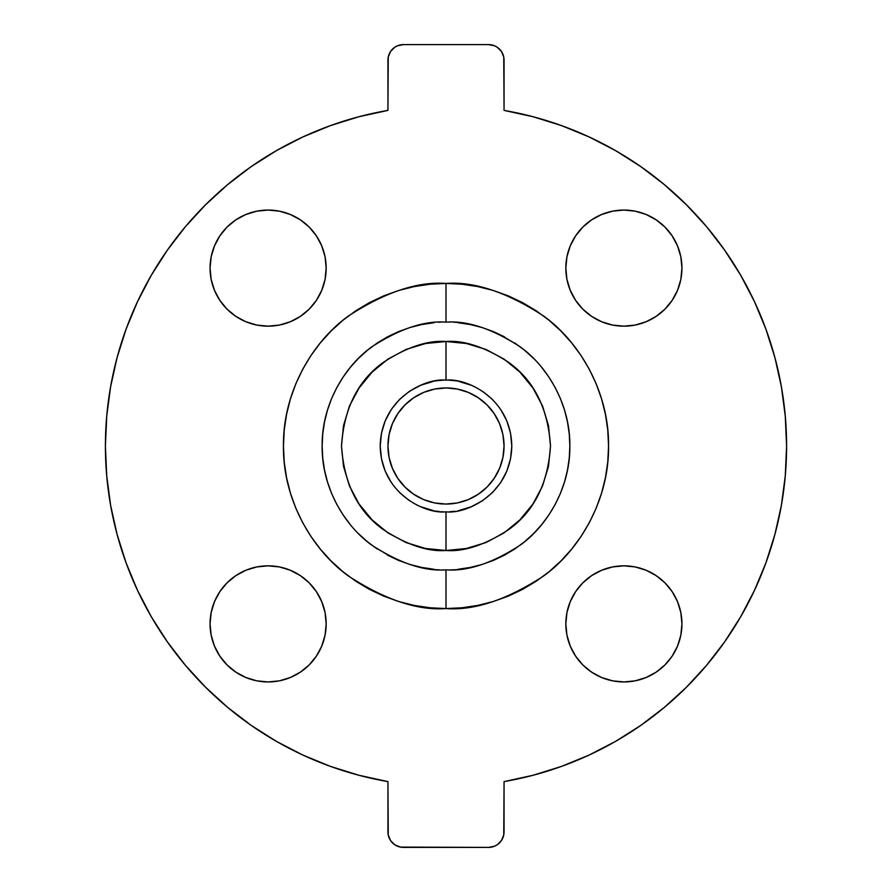 <?xml version="1.0" encoding="UTF-8"?>
<svg xmlns="http://www.w3.org/2000/svg" width="892" height="892" viewBox="0 0 892 892"><rect width="100%" height="100%" fill="white"/><g stroke="black" fill="none" stroke-linecap="round" stroke-linejoin="round"><path stroke-width="0.67" stroke-dasharray="4.46 3.34" d="M316.381 300.37L309.167 309.167L300.37 316.381L290.324 321.744L279.441 325.056L268.113 326.171A58.058 58.058 0 0 0 326.171 268.113A58.058 58.058 0 0 0 268.113 210.055A58.058 58.058 0 0 0 210.055 268.113A58.058 58.058 0 0 0 268.113 326.171L256.785 325.056L245.891 321.744L235.856 316.381L227.059 309.167L219.845 300.37L214.481 290.324L211.17 279.441L210.055 268.113L211.17 256.785M219.845 591.63L227.059 582.833L235.856 575.619L245.891 570.256L256.785 566.944L268.113 565.829A58.058 58.058 0 0 0 210.055 623.887A58.058 58.058 0 0 0 268.113 681.945A58.058 58.058 0 0 0 326.171 623.887A58.058 58.058 0 0 0 268.113 565.829L279.441 566.944L290.324 570.256L300.37 575.619L309.167 582.833L316.381 591.63M575.619 591.63L582.833 582.833L591.63 575.619L601.676 570.256L612.559 566.944L623.887 565.829A58.058 58.058 0 0 0 565.829 623.887A58.058 58.058 0 0 0 623.887 681.945A58.058 58.058 0 0 0 681.945 623.887A58.058 58.058 0 0 0 623.887 565.829L635.216 566.944L646.109 570.256L656.144 575.619L664.941 582.833L672.155 591.63L677.519 601.676L680.83 612.559L681.945 623.887L680.83 635.216M672.155 300.37L664.941 309.167L656.144 316.381L646.109 321.744L635.216 325.056L623.887 326.171A58.058 58.058 0 0 0 681.945 268.113A58.058 58.058 0 0 0 623.887 210.055A58.058 58.058 0 0 0 565.829 268.113A58.058 58.058 0 0 0 623.887 326.171L612.559 325.056L601.676 321.744L591.63 316.381L582.833 309.167L575.619 300.37M433.858 569.252L446 569.854C467.531 571.504 492.295 563.242 520.315 545.079C546.908 526.079 570.345 488.047 569.854 446C570.345 403.953 546.908 365.921 520.315 346.921C492.295 328.758 467.531 320.496 446 322.146L446 283.444C474.254 281.281 506.767 292.119 543.529 315.958C578.44 340.9 609.203 390.819 608.556 446C609.203 501.181 578.44 551.1 543.529 576.042C506.767 599.881 474.254 610.719 446 608.556L446 569.854L458.142 569.252L470.162 567.468L481.948 564.513L493.399 560.421L504.381 555.225L514.807 548.981L524.574 541.734L533.572 533.572L541.734 524.574L548.981 514.807L555.225 504.381L560.421 493.399L564.513 481.948L567.468 470.162L569.252 458.142L569.854 446L569.252 433.858L567.468 421.838L564.513 410.052L560.421 398.601L555.225 387.619L548.981 377.193L541.734 367.426L533.572 358.428L524.574 350.266L514.807 343.019L504.381 336.775L493.399 331.579L481.948 327.487L470.162 324.532L458.142 322.748L446 322.146L433.858 322.748L421.838 324.532L410.052 327.487L398.601 331.579L387.619 336.775L377.193 343.019L367.426 350.266L358.428 358.428L350.266 367.426L343.019 377.193L336.775 387.619L331.579 398.601L327.487 410.052L324.532 421.838L322.748 433.858L322.146 446L322.748 458.142L324.532 470.162L327.487 481.948L331.579 493.399L336.775 504.381L343.019 514.807L350.266 524.574L358.428 533.572L367.426 541.734L377.193 548.981L387.619 555.225L398.601 560.421L410.052 564.513L421.838 567.468L433.858 569.252L446 569.854L458.142 569.252M446 387.942A58.058 58.058 0 0 0 387.942 446A58.058 58.058 0 0 0 446 504.058A58.058 58.058 0 0 0 504.058 446A58.058 58.058 0 0 0 446 387.942L446 387.942M433.166 510.536L446 511.796C465.245 514.439 510.893 494.703 511.796 446C510.893 397.297 465.245 377.561 446 380.204L446 341.502C464.163 340.108 485.058 347.077 508.696 362.397C534.063 380.55 547.989 408.413 550.498 446C547.989 483.587 534.063 511.45 508.696 529.603C485.058 544.923 464.163 551.892 446 550.498L446 511.796L446 550.498C427.837 551.892 406.942 544.923 383.304 529.603C357.937 511.45 344.011 483.587 341.502 446C344.011 408.413 357.937 380.55 383.304 362.397C406.942 347.077 427.837 340.108 446 341.502L446 380.204C426.755 377.561 381.107 397.297 380.204 446C381.107 494.703 426.755 514.439 446 511.796L458.834 510.536L471.177 506.79L482.55 500.702L492.529 492.529L500.702 482.55L506.79 471.177L510.536 458.834L511.796 446L510.536 433.166L506.79 420.823L500.702 409.45L492.529 399.471L482.55 391.298L471.177 385.21L458.834 381.464L446 380.204L433.166 381.464L420.823 385.21L409.45 391.298L399.471 399.471L391.298 409.45L385.21 420.823L381.464 433.166L380.204 446L381.464 458.834L385.21 471.177L391.298 482.55L399.471 492.529L409.45 500.702L420.823 506.79L433.166 510.536L446 511.796L458.834 510.536M458.142 322.748L446 322.146L433.858 322.748M350.266 524.574L358.428 533.572M377.193 548.981L387.619 555.225M541.734 367.426L533.572 358.428M514.807 343.019L504.381 336.775M542.548 406.005L548.491 425.618M485.995 542.548L466.382 548.491M349.452 485.995L343.509 466.382M406.005 349.452L425.618 343.509M458.834 381.464L446 380.204L433.166 381.464M391.298 482.55L399.471 492.529M409.45 500.702L420.823 506.79M500.702 409.45L492.529 399.471M482.55 391.298L471.177 385.21M457.328 389.057L468.222 392.368L478.257 397.732L487.054 404.946L494.279 413.765M502.943 457.328L499.632 468.222L494.268 478.257L487.054 487.054L478.235 494.279M434.672 502.943L423.778 499.632L413.743 494.268L404.946 487.054L397.72 478.235M389.057 434.672L392.368 423.778L397.732 413.743L404.946 404.946L413.765 397.72M430.067 284.225L446 283.444L446 322.146C424.469 320.496 399.705 328.758 371.685 346.921C345.092 365.921 321.655 403.953 322.146 446C321.655 488.047 345.092 526.079 371.685 545.079C399.705 563.242 424.469 571.504 446 569.854L446 608.556C417.746 610.719 385.233 599.881 348.471 576.042C313.56 551.1 282.797 501.181 283.444 446C282.797 390.819 313.56 340.9 348.471 315.958C385.233 292.119 417.746 281.281 446 283.444L461.933 284.225M397.498 846.218L403.429 847.4L488.571 847.4L403.429 847.4A15.476 15.476 0 0 1 387.942 831.924L387.942 781.604L387.942 831.924L389.124 837.844L390.551 840.52M504.058 781.604L504.058 831.924L504.058 781.604A340.588 340.588 0 0 0 504.058 110.396L504.058 60.076L504.058 110.396M388.243 57.066L387.942 110.396L387.942 60.076A15.476 15.476 0 0 1 403.429 44.6L488.571 44.6L403.429 44.6L397.498 45.782M387.942 110.396A340.588 340.588 0 0 0 387.942 781.604M561.581 766.373L589.121 755.056L615.58 741.375L640.735 725.43L664.395 707.345M706.431 665.499L724.828 641.593M740.75 616.651L754.532 590.248L765.949 562.752L774.925 534.353L781.392 505.273L785.294 475.614M781.392 386.727L774.925 357.647L765.949 329.248L754.532 301.752L740.75 275.349M706.676 226.802L686.394 204.725L664.395 184.655L640.735 166.57L615.58 150.625L589.121 136.944L561.581 125.627M494.502 45.782L488.571 44.6A15.476 15.476 0 0 1 504.058 60.076L502.876 54.156L501.449 51.48M390.551 51.48L389.124 54.156M330.419 125.627L302.879 136.944L276.42 150.625L251.265 166.57L227.605 184.655M185.569 226.501L167.172 250.407M151.25 275.349L137.468 301.752L126.051 329.248L117.075 357.647L110.608 386.727L106.706 416.386M110.608 505.273L117.075 534.353L126.051 562.752L137.468 590.248L151.25 616.651M185.324 665.198L205.606 687.275L227.605 707.345L251.265 725.43L276.42 741.375L302.879 755.056L330.419 766.373M503.757 834.934L504.058 831.924A15.476 15.476 0 0 1 488.571 847.4L494.502 846.218M501.449 840.52L502.876 837.844M300.37 219.845L309.167 227.059L316.381 235.856M325.056 279.441L321.744 290.324M235.856 672.155L227.059 664.941L219.845 656.144L214.481 646.109L211.17 635.216L210.055 623.887L211.17 612.559M325.056 635.216L321.744 646.109M591.63 672.155L582.833 664.941L575.619 656.144M566.944 612.559L570.256 601.676M566.944 256.785L570.256 245.891M656.144 219.845L664.941 227.059L672.155 235.856L677.519 245.891L680.83 256.785L681.945 268.113L680.83 279.441M493.187 290.446L508.206 295.821L522.623 302.644M536.315 310.84L549.126 320.339M560.945 331.055L571.661 342.874L581.16 355.685L589.356 369.377L596.179 383.794M601.554 398.813L605.434 414.289M605.434 477.711L601.554 493.187L596.034 508.552M581.16 536.315L571.661 549.126L560.945 560.945M522.623 589.356L508.206 596.179L493.187 601.554L477.711 605.434M446 608.556L430.067 607.775M398.813 601.554L383.794 596.179L369.377 589.356M355.685 581.16L342.874 571.661M331.055 560.945L320.339 549.126L310.84 536.315L302.644 522.623L295.821 508.206M290.446 493.187L286.566 477.711M286.566 414.289L290.446 398.813L295.966 383.448M310.84 355.685L320.339 342.874L331.055 331.055M369.377 302.644L383.794 295.821L398.813 290.446L414.289 286.566"/><path stroke-width="1.34" d="M211.17 256.785L214.481 245.891L219.845 235.856L227.059 227.059L235.856 219.845L245.891 214.481L256.785 211.17L268.113 210.055A58.058 58.058 0 0 1 326.171 268.113A58.058 58.058 0 0 1 268.113 326.171A58.058 58.058 0 0 1 210.055 268.113A58.058 58.058 0 0 1 268.113 210.055L279.441 211.17L290.324 214.481L300.37 219.845L309.167 227.059L316.381 235.856L321.744 245.891L325.056 256.785L326.171 268.113L325.056 279.441L321.744 290.324L316.381 300.37L309.167 309.167L300.37 316.381L290.324 321.744L279.441 325.056L268.113 326.171L256.785 325.056L245.891 321.744L235.856 316.381L227.059 309.167L219.845 300.37L214.481 290.324L211.17 279.441L210.055 268.113L211.17 256.785L214.481 245.891L219.845 235.856L227.059 227.059L235.856 219.845L245.891 214.481L256.785 211.17L268.113 210.055L279.441 211.17L290.324 214.481L300.37 219.845M321.744 646.109L316.381 656.144L309.167 664.941L300.37 672.155L290.324 677.519L279.441 680.83L268.113 681.945A58.058 58.058 0 0 1 210.055 623.887A58.058 58.058 0 0 1 268.113 565.829L279.441 566.944L290.324 570.256L300.37 575.619L309.167 582.833L316.381 591.63L321.744 601.676L325.056 612.559L326.171 623.887L325.056 635.216L321.744 646.109L316.381 656.144L309.167 664.941L300.37 672.155L290.324 677.519L279.441 680.83L268.113 681.945L256.785 680.83L245.891 677.519L235.856 672.155L227.059 664.941L219.845 656.144L214.481 646.109L211.17 635.216L210.055 623.887L211.17 612.559L214.481 601.676L219.845 591.63L227.059 582.833L235.856 575.619L245.891 570.256L256.785 566.944L268.113 565.829A58.058 58.058 0 0 1 326.171 623.887A58.058 58.058 0 0 1 268.113 681.945L256.785 680.83L245.891 677.519L235.856 672.155M680.83 635.216L677.519 646.109L672.155 656.144L664.941 664.941L656.144 672.155L646.109 677.519L635.216 680.83L623.887 681.945A58.058 58.058 0 0 1 565.829 623.887A58.058 58.058 0 0 1 623.887 565.829L635.216 566.944L646.109 570.256L656.144 575.619L664.941 582.833L672.155 591.63L677.519 601.676L680.83 612.559L681.945 623.887L680.83 635.216L677.519 646.109L672.155 656.144L664.941 664.941L656.144 672.155L646.109 677.519L635.216 680.83L623.887 681.945L612.559 680.83L601.676 677.519L591.63 672.155L582.833 664.941L575.619 656.144L570.256 646.109L566.944 635.216L565.829 623.887L566.944 612.559L570.256 601.676L575.619 591.63L582.833 582.833L591.63 575.619L601.676 570.256L612.559 566.944L623.887 565.829A58.058 58.058 0 0 1 681.945 623.887A58.058 58.058 0 0 1 623.887 681.945L612.559 680.83L601.676 677.519L591.63 672.155M570.256 245.891L575.619 235.856L582.833 227.059L591.63 219.845L601.676 214.481L612.559 211.17L623.887 210.055A58.058 58.058 0 0 1 681.945 268.113A58.058 58.058 0 0 1 623.887 326.171A58.058 58.058 0 0 1 565.829 268.113A58.058 58.058 0 0 1 623.887 210.055L635.216 211.17L646.109 214.481L656.144 219.845L664.941 227.059L672.155 235.856L677.519 245.891L680.83 256.785L681.945 268.113L680.83 279.441L677.519 290.324L672.155 300.37L664.941 309.167L656.144 316.381L646.109 321.744L635.216 325.056L623.887 326.171L612.559 325.056L601.676 321.744L591.63 316.381L582.833 309.167L575.619 300.37L570.256 290.324L566.944 279.441L565.829 268.113L566.944 256.785L570.256 245.891L575.619 235.856L582.833 227.059L591.63 219.845L601.676 214.481L612.559 211.17L623.887 210.055L635.216 211.17L646.109 214.481L656.144 219.845M446 608.556C474.254 610.719 506.767 599.881 543.529 576.042C578.44 551.1 609.203 501.181 608.556 446C609.203 390.819 578.44 340.9 543.529 315.958C506.767 292.119 474.254 281.281 446 283.444L446 322.146C467.531 320.496 492.295 328.758 520.315 346.921C546.908 365.921 570.345 403.953 569.854 446C570.345 488.047 546.908 526.079 520.315 545.079C492.295 563.242 467.531 571.504 446 569.854L446 608.556L430.067 607.775L414.289 605.434L398.813 601.554L383.794 596.179L369.377 589.356L355.685 581.16L342.874 571.661L331.055 560.945L320.339 549.126L310.84 536.315L302.644 522.623L295.821 508.206L290.446 493.187L286.566 477.711L284.225 461.933L283.444 446L284.225 430.067L286.566 414.289L290.446 398.813L295.821 383.794L302.644 369.377L310.84 355.685L320.339 342.874L331.055 331.055L342.874 320.339L355.685 310.84L369.377 302.644L383.794 295.821L398.813 290.446L414.289 286.566L430.067 284.225L446 283.444L461.933 284.225L477.711 286.566L493.187 290.446L508.206 295.821L522.623 302.644L536.315 310.84L549.126 320.339L560.945 331.055L571.661 342.874L581.16 355.685L589.356 369.377L596.179 383.794L601.554 398.813L605.434 414.289L607.775 430.067L608.556 446L607.775 461.933L605.434 477.711L601.554 493.187L596.179 508.206L589.356 522.623L581.16 536.315L571.661 549.126L560.945 560.945L549.126 571.661L536.315 581.16L522.623 589.356L508.206 596.179L493.187 601.554L477.711 605.434L461.933 607.775L446 608.556L446 569.854C424.469 571.504 399.705 563.242 371.685 545.079C345.092 526.079 321.655 488.047 322.146 446C321.655 403.953 345.092 365.921 371.685 346.921C399.705 328.758 424.469 320.496 446 322.146L446 283.444C417.746 281.281 385.233 292.119 348.471 315.958C313.56 340.9 282.797 390.819 283.444 446C282.797 501.181 313.56 551.1 348.471 576.042C385.233 599.881 417.746 610.719 446 608.556L461.933 607.775L477.711 605.434M466.382 548.491L446 550.498C464.163 551.892 485.058 544.923 508.696 529.603C534.063 511.45 547.989 483.587 550.498 446C547.989 408.413 534.063 380.55 508.696 362.397C485.058 347.077 464.163 340.108 446 341.502L446 380.204C465.245 377.561 510.893 397.297 511.796 446C510.893 494.703 465.245 514.439 446 511.796L446 550.498L425.618 548.491L406.005 542.548L387.942 532.892L372.109 519.891L359.108 504.058L349.452 485.995L343.509 466.382L341.502 446L343.509 425.618L349.452 406.005L359.108 387.942L372.109 372.109L387.942 359.108L406.005 349.452L425.618 343.509L446 341.502L466.382 343.509L485.995 349.452L504.058 359.108L519.891 372.109L532.892 387.942L542.548 406.005L548.491 425.618L550.498 446L548.491 466.382L542.548 485.995L532.892 504.058L519.891 519.891L504.058 532.892L485.995 542.548L466.382 548.491L446 550.498L425.618 548.491L406.005 542.548L387.942 532.892L372.109 519.891L359.108 504.058L349.452 485.995M478.257 494.268L468.222 499.632L457.328 502.943L446 504.058A58.058 58.058 0 0 1 387.942 446A58.058 58.058 0 0 1 446 387.942L457.328 389.057L468.222 392.368L478.257 397.732L487.054 404.946L494.268 413.743L499.632 423.778L502.943 434.672L504.058 446L502.943 457.328L499.632 468.222L494.268 478.257L487.054 487.054L478.257 494.268L468.222 499.632L457.328 502.943L446 504.058L434.672 502.943L423.778 499.632L413.743 494.268L404.946 487.054L397.732 478.257L392.368 468.222L389.057 457.328L387.942 446L389.057 434.672L392.368 423.778L397.732 413.743L404.946 404.946L413.743 397.732L423.778 392.368L434.672 389.057L446 387.942A58.058 58.058 0 0 1 504.058 446A58.058 58.058 0 0 1 446 504.058L434.672 502.943M458.142 569.252L470.162 567.468L481.948 564.513L493.399 560.421L504.381 555.225L514.807 548.981L524.574 541.734L533.572 533.572L541.734 524.574L548.981 514.807L555.225 504.381L560.421 493.399L564.513 481.948L567.468 470.162L569.252 458.142L569.854 446L569.252 433.858L567.468 421.838L564.513 410.052L560.421 398.601L555.225 387.619L548.981 377.193L541.734 367.426M533.572 358.428L524.574 350.266L514.807 343.019M504.381 336.775L493.399 331.579L481.948 327.487L470.162 324.532L458.142 322.748M433.858 322.748L421.838 324.532L410.052 327.487L398.601 331.579L387.619 336.775L377.193 343.019L367.426 350.266L358.428 358.428L350.266 367.426L343.019 377.193L336.775 387.619L331.579 398.601L327.487 410.052L324.532 421.838L322.748 433.858L322.146 446L322.748 458.142L324.532 470.162L327.487 481.948L331.579 493.399L336.775 504.381L343.019 514.807L350.266 524.574M358.428 533.572L367.426 541.734L377.193 548.981M387.619 555.225L398.601 560.421L410.052 564.513L421.838 567.468L433.858 569.252M425.618 343.509L446 341.502L466.382 343.509L485.995 349.452L504.058 359.108L519.891 372.109L532.892 387.942L542.548 406.005M548.491 425.618L550.498 446L548.491 466.382L542.548 485.995L532.892 504.058L519.891 519.891L504.058 532.892L485.995 542.548M343.509 466.382L341.502 446L343.509 425.618L349.452 406.005L359.108 387.942L372.109 372.109L387.942 359.108L406.005 349.452M458.834 510.536L471.177 506.79L482.55 500.702L492.529 492.529L500.702 482.55L506.79 471.177L510.536 458.834L511.796 446L510.536 433.166L506.79 420.823L500.702 409.45M492.529 399.471L482.55 391.298M471.177 385.21L458.834 381.464M433.166 381.464L420.823 385.21L409.45 391.298L399.471 399.471L391.298 409.45L385.21 420.823L381.464 433.166L380.204 446L381.464 458.834L385.21 471.177L391.298 482.55M399.471 492.529L409.45 500.702M420.823 506.79L433.166 510.536M413.743 397.732L423.778 392.368L434.672 389.057L446 387.942L457.328 389.057M494.268 413.743L499.632 423.778L502.943 434.672L504.058 446L502.943 457.328M397.732 478.257L392.368 468.222L389.057 457.328L387.942 446L389.057 434.672M446 380.204L446 341.502C427.837 340.108 406.942 347.077 383.304 362.397C357.937 380.55 344.011 408.413 341.502 446C344.011 483.587 357.937 511.45 383.304 529.603C406.942 544.923 427.837 551.892 446 550.498L446 511.796C426.755 514.439 381.107 494.703 380.204 446C381.107 397.297 426.755 377.561 446 380.204M561.581 125.627L533.148 116.752L504.058 110.396L503.757 57.066L501.449 51.48L497.178 47.209L494.502 45.782L488.571 44.6L403.429 44.6L397.498 45.782L394.822 47.209L390.551 51.48L388.243 57.066L387.942 110.396L358.852 116.752L330.419 125.627L302.879 136.944L276.42 150.625L251.265 166.57L227.605 184.655L205.606 204.725L185.447 226.646L167.283 250.251L151.25 275.349L137.468 301.752L126.051 329.248L117.075 357.647L110.608 386.727L106.717 416.252L105.412 446L106.717 475.748L110.608 505.273L117.075 534.353L126.051 562.752L137.468 590.248L151.25 616.651L167.283 641.749L185.447 665.354L205.606 687.275L227.605 707.345L251.265 725.43L276.42 741.375L302.879 755.056L330.419 766.373L358.852 775.248L387.942 781.604L388.243 834.934L390.551 840.52L392.48 842.862L394.822 844.791L400.408 847.099L488.571 847.4L494.502 846.218L497.178 844.791L501.449 840.52L503.757 834.934L504.058 781.604L533.148 775.248L561.581 766.373L589.121 755.056L615.58 741.375L640.735 725.43L664.395 707.345L686.394 687.275L706.553 665.354L724.717 641.749L740.75 616.651L754.532 590.248L765.949 562.752L774.925 534.353L781.392 505.273L785.283 475.748L786.588 446L785.283 416.252L781.392 386.727L774.925 357.647L765.949 329.248L754.532 301.752L740.75 275.349L724.717 250.251L706.553 226.646L686.394 204.725L664.395 184.655L640.735 166.57L615.58 150.625L589.121 136.944L561.581 125.627L533.148 116.752L504.058 110.396A340.588 340.588 0 0 1 504.058 781.604L533.148 775.248L561.581 766.373M330.419 766.373L358.852 775.248L387.942 781.604L387.942 831.924A15.476 15.476 0 0 0 403.429 847.4L488.571 847.4A15.476 15.476 0 0 0 504.058 831.924L504.058 781.604M504.058 110.396L504.058 60.076A15.476 15.476 0 0 0 488.571 44.6L403.429 44.6A15.476 15.476 0 0 0 387.942 60.076L387.942 110.396L358.852 116.752L330.419 125.627M387.942 781.604A340.588 340.588 0 0 1 387.942 110.396M664.395 707.345L686.394 687.275L706.553 665.354M724.717 641.749L740.75 616.651M785.283 475.748L786.588 446L785.283 416.252L781.392 386.727M740.75 275.349L724.717 250.251L706.553 226.646M501.449 51.48L497.178 47.209L494.502 45.782M397.498 45.782L394.822 47.209L390.551 51.48M389.124 54.156L388.243 57.066M227.605 184.655L205.606 204.725L185.447 226.646M167.283 250.251L151.25 275.349M106.717 416.252L105.412 446L106.717 475.748L110.608 505.273M151.25 616.651L167.283 641.749L185.447 665.354M390.551 840.52L394.822 844.791L397.498 846.218M494.502 846.218L497.178 844.791L501.449 840.52M502.876 837.844L503.757 834.934M316.381 235.856L321.744 245.891L325.056 256.785L326.171 268.113L325.056 279.441M321.744 290.324L316.381 300.37M211.17 612.559L214.481 601.676L219.845 591.63M316.381 591.63L321.744 601.676L325.056 612.559L326.171 623.887L325.056 635.216M575.619 656.144L570.256 646.109L566.944 635.216L565.829 623.887L566.944 612.559M570.256 601.676L575.619 591.63M575.619 300.37L570.256 290.324L566.944 279.441L565.829 268.113L566.944 256.785M680.83 279.441L677.519 290.324L672.155 300.37M461.933 284.225L477.711 286.566L493.187 290.446M522.623 302.644L536.315 310.84M549.126 320.339L560.945 331.055M596.179 383.794L601.554 398.813M605.434 414.289L607.775 430.067L608.556 446L607.775 461.933L605.434 477.711M596.179 508.206L589.356 522.623L581.16 536.315M560.945 560.945L549.126 571.661L536.315 581.16L522.623 589.356M430.067 607.775L414.289 605.434L398.813 601.554M369.377 589.356L355.685 581.16M342.874 571.661L331.055 560.945M295.821 508.206L290.446 493.187M286.566 477.711L284.225 461.933L283.444 446L284.225 430.067L286.566 414.289M295.821 383.794L302.644 369.377L310.84 355.685M331.055 331.055L342.874 320.339L355.685 310.84L369.377 302.644M414.289 286.566L430.067 284.225"/></g></svg>
